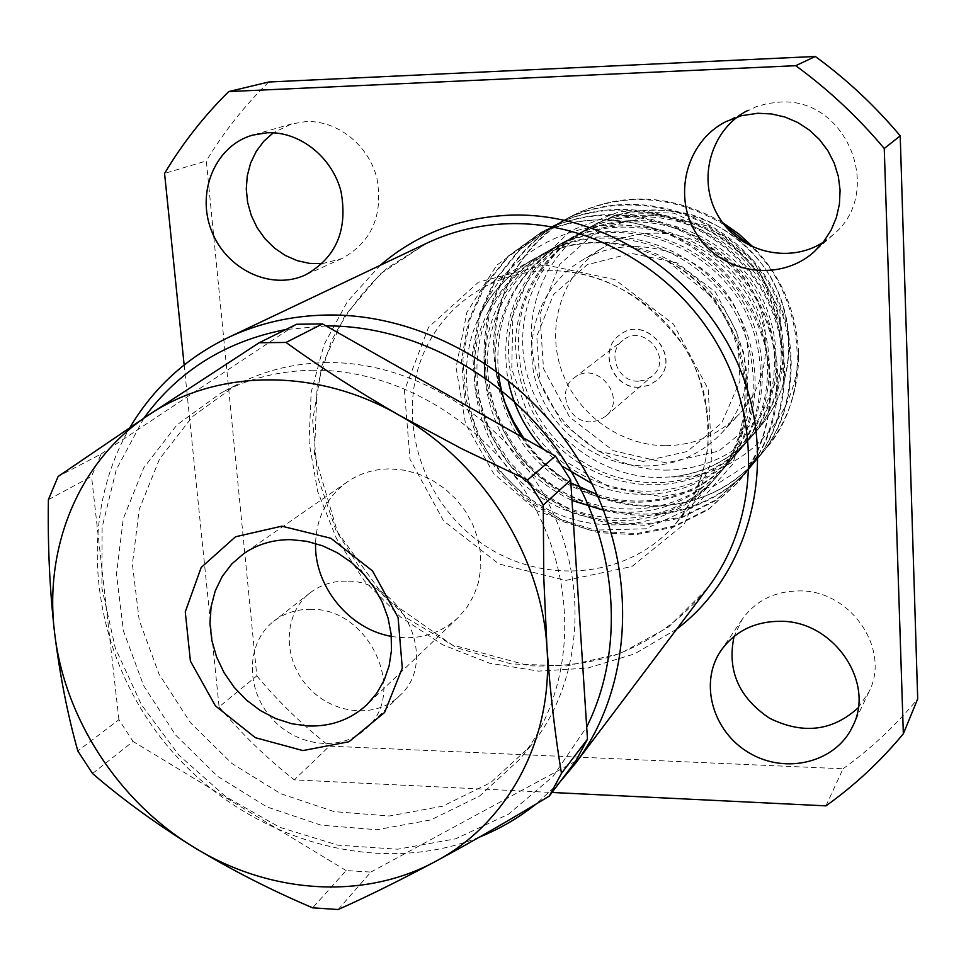 <?xml version="1.0" encoding="UTF-8"?>
<svg xmlns="http://www.w3.org/2000/svg" width="966" height="966" viewBox="0 0 966 966"><rect width="100%" height="100%" fill="white"/><g stroke="black" fill="none" stroke-linecap="round" stroke-linejoin="round"><path stroke-width="0.72" stroke-dasharray="4.83 3.62" d="M825.942 805.861L843.028 768.779L329.394 746.15L294.292 779.876L552.021 792.47M184.144 364.955L219.089 706.883L256.811 675.85L206.326 160.936L164.57 173.433M311.173 609.317C296.888 609.099 284.402 613.084 273.716 621.283C246.209 642.462 245.267 688.456 271.108 717.617C296.477 747.177 342.157 752.417 366.79 727.905C407.978 691.982 368.94 607.928 311.173 609.317M219.089 706.883C241.621 733.846 266.701 758.177 294.292 779.876M346.408 581.134C332.582 580.977 320.483 584.877 310.098 592.846C283.364 613.422 282.265 657.918 307.176 686.017C331.64 714.502 375.871 719.368 399.803 695.556C439.784 660.635 402.327 579.588 346.408 581.134M322.209 263.658L341.831 258.622C371.825 242.055 383.49 215.189 376.849 177.998C368.469 144.948 337.17 120.146 305.92 121.595L291.684 123.902L273.318 132.789M823.08 242.369L832.946 234.907C885.472 192.572 846.602 96.032 778.753 102.191L767.415 103.531L756.438 106.61L725.937 121.619M858.194 707.776L868.893 691.982C891.232 649.49 850.599 590.093 799.57 590.902C774.865 591.083 755.75 600.55 742.238 619.278L734.112 636.365M268.741 82.001C244.495 105.813 223.689 132.125 206.326 160.936M843.028 768.779C870.704 748.94 895.591 725.635 917.7 698.877M256.811 675.85C278.546 701.847 302.744 725.285 329.394 746.15M92.519 773.537L133.067 741.465L118.915 719.658L77.835 750.968M338.16 909.525L370.859 872.081L346.142 870.571L312.658 907.835M48.397 499.639L91.541 476.431L101.068 454.044L58.105 476.516M118.915 719.658L91.541 476.431M101.068 454.044L296.55 324.25M575.639 761.208L370.859 872.081M346.142 870.571L133.067 741.465M313.636 370.232C280.128 370.654 249.276 378.213 221.093 392.921L176.935 424.895L143.741 467.822L123.274 518.706L116.475 574.239L123.467 631.003L143.596 685.631L175.558 734.993L217.471 776.229L266.942 806.936L321.135 825.206L376.897 829.722L430.86 819.917L479.595 796.032L519.793 759.204C572.162 695.568 580.24 594.356 536.166 510.253C492.177 426.139 400.721 369.386 313.636 370.232M560.232 781.615L536.082 804.038M479.534 837.075C376.015 878.625 246.873 839.43 169.654 748.602C92.241 657.918 73.585 523.85 129.975 427.455M603.593 510.217C649.575 517.848 689.289 504.337 722.761 469.681C763.949 425.535 763.659 341.928 720.455 291.684C675.488 238.071 597.338 222.458 541.032 254.903C510.459 274.658 489.834 300.776 479.16 333.258C466.832 378.141 478.122 429.411 505.423 464.984C558.07 532.169 660.032 540.791 714.961 478.617C770.699 419.932 749.375 301.694 667.518 261.182C747.587 302.793 770.325 419.775 712.739 481.177C667.917 532.664 585.915 539.137 529.38 498.142C472.41 457.751 449.806 377.138 479.498 316.172C490.728 292.819 508.321 274.054 532.29 259.89C575.422 236.755 620.498 237.177 667.518 261.182L714.876 299.194L743.591 351.986L749.652 410.333L732.482 464.477L695.713 505.942L645.686 528.788L590.154 530.237L537.12 510.845L493.711 473.642L465.515 423.712L456.097 367.503L466.88 312.344L496.802 265.179L542.288 232.263C581.29 215.925 621.561 215.756 663.123 231.743C588.97 208.596 506.087 246.306 479.498 316.172C491.09 292.577 508.997 273.632 533.232 259.323L481.515 288.556C501.656 277.254 523.657 271.301 547.505 270.685C605.754 269.417 665.103 306.15 692.224 361.067C719.38 415.972 711.495 482.771 674.413 525.106C626.982 579.66 539.97 585.855 479.812 542.035C419.244 498.758 394.708 413.05 425.873 348.303C438.286 322.741 456.833 302.829 481.515 288.556C501.414 277.363 523.27 271.434 547.07 270.782C598.147 269.502 642.716 293.241 680.776 342C699.71 368.131 708.803 402.568 708.054 445.326C704.142 475.864 692.924 502.465 674.413 525.106L712.739 481.177M498.323 372.321C494.218 315.544 515.941 272.171 563.504 242.2C618.276 210.648 694.107 225.694 737.638 277.64C779.477 326.315 779.622 407.459 739.521 450.47C686.669 510.314 588.705 502.513 538.267 438.25C512.125 404.199 501.426 355.065 513.405 312.018C523.753 280.84 543.641 255.773 573.043 236.803C627.163 205.625 702.004 220.429 744.943 271.675C786.203 319.674 786.276 399.791 746.646 442.307C694.409 501.475 597.616 493.904 547.819 430.474C522.014 396.881 511.485 348.364 523.355 305.836C533.606 275.056 553.276 250.291 582.341 231.55C621.681 210.733 662.579 209.815 705.047 228.821C746.694 251.027 772.172 284.33 781.482 328.742L782.218 333.294C786.831 372.49 776.99 406.517 752.683 435.388C730.924 459.55 703.84 473.388 671.455 476.902L658.148 477.494C600.2 477.107 545.126 435.026 528.245 378.636C511.026 322.354 534.584 258.55 585.154 229.968C657.834 184.772 769.008 239.351 781.482 328.742L762.343 276.904L724.271 236.151L673.966 213.16L619.798 211.53L570.338 230.862L532.978 267.703L512.777 316.16L511.787 369.145L529.803 419.449L564.059 460.625L609.969 487.552L661.758 496.657L712.872 486.731L756.692 458.765L765.531 449.093C787.604 422.009 798.653 390.276 798.653 353.918C796.769 312.32 781.772 276.856 753.673 247.525M582.341 231.55L580.035 232.854C633.684 201.942 707.8 216.589 750.292 267.304C791.118 314.819 791.154 394.164 751.862 436.318C730.006 460.311 703.212 473.835 671.455 476.902C737.915 479.583 795.73 423.362 798.653 353.918M756.692 458.765L765.591 449.021C812.599 397.328 806.9 297.987 750.884 246.245M724.222 224.776C672.082 194.13 620.715 191.473 570.133 216.843C524.248 243.83 497.731 287.928 493.554 339.525C493.046 378.998 505.955 416.805 528.04 446.534C585.903 520.179 699.263 527.919 758.6 457.437C802.07 408.533 801.164 318.019 754.579 263.851C706.158 205.867 621.947 188.37 560.521 221.975C526.156 242.249 501.825 273.209 489.834 308.178C483.58 333.294 482.36 359.086 486.164 385.555C492.889 411.105 503.576 434.12 518.199 454.6C576.823 529.211 691.547 537.181 751.572 465.878C795.549 416.406 794.559 324.721 747.322 269.792C698.237 211.011 612.915 193.212 550.753 227.203L518.706 250.375L494.568 280.345L479.221 314.493L472.507 353.025L475.574 392.872L487.975 430.329L508.056 462.859L535.913 490.813L570 511.618L607.216 523.222L644.346 525.275L681.513 517.812L716.023 500.46L744.388 474.523C788.86 424.472 787.761 331.543 739.835 275.865C690.014 216.263 603.557 198.199 540.634 232.613L508.213 256.075L483.809 286.419L468.305 321.002L461.555 360.016L464.682 400.383L477.276 438.335L497.623 471.287L525.818 499.639L560.328 520.771L598.002 532.592L635.592 534.741L673.205 527.255L708.15 509.758L736.865 483.568C768.115 444.795 777.304 398.077 764.432 343.437C748.65 291.961 714.876 254.734 663.123 231.743M722.483 222.47C671.08 193.441 620.655 191.365 571.22 216.251C504.964 251.498 478.291 332.207 505.121 403.148M523.62 438.009C577.209 518.09 699.42 530.95 759.481 456.375C802.855 407.543 801.937 317.198 755.448 263.138C707.124 205.275 623.082 187.802 561.753 221.323C527.424 241.56 503.105 272.46 491.114 307.381C484.86 332.461 483.628 358.217 487.419 384.649C494.133 410.164 504.795 433.154 519.394 453.597C577.934 528.112 692.525 536.045 752.466 464.815C796.358 415.404 795.368 323.851 748.191 269.043C699.179 210.359 613.99 192.62 551.924 226.575L519.937 249.711L495.836 279.633L480.525 313.721L473.811 352.179L476.866 391.967L489.243 429.351L509.287 461.808L537.084 489.714L571.099 510.495L608.242 522.087L645.3 524.14L682.407 516.713L716.881 499.41L745.197 473.545L749.073 468.667M758.105 455.264C792.132 400.878 781.325 314.735 732.651 265.964C681.006 213.027 601.564 199.805 541.878 231.949L509.493 255.386L485.113 285.682L469.645 320.229L462.895 359.195L466.035 399.513L478.617 437.405L498.951 470.309L527.134 498.613L561.608 519.684L599.234 531.457L636.775 533.57L674.34 526.059L709.237 508.539L737.879 482.348C781.434 433.251 782.001 342.664 736.865 286.129C690.811 226.141 605.622 203.415 542.288 232.263M665.381 445.688C618.965 445.58 574.722 412.361 560.546 367.394C546.201 322.499 563.999 271.253 603.593 247.248C646.133 220.985 707.74 232.335 741.188 273.728C775.01 314.831 773.73 377.452 739.449 413.846C719.272 434.736 694.578 445.338 665.381 445.688M521.773 436.97C534.186 455.71 550.535 471.022 570.846 482.915M596.988 494.471C643.718 510.253 698.672 497.297 732.192 458.862C772.776 415.356 772.571 333.125 730.139 283.775C685.969 231.103 609.135 215.804 553.687 247.755C513.043 274.006 490.849 310.943 487.13 358.591C487.613 394.877 498.033 426.815 518.392 454.418C570.169 520.457 670.561 528.74 724.669 467.484C765.736 423.47 765.47 340.141 722.411 290.078C677.613 236.658 599.729 221.105 543.604 253.454C513.115 273.137 492.551 299.17 481.913 331.555C469.609 376.293 480.851 427.383 508.044 462.847C560.521 529.791 662.169 538.34 716.929 476.359C758.503 431.814 758.153 347.362 714.466 296.574C669.003 242.381 590.057 226.575 533.232 259.323M580.035 232.842C540.694 258.236 519.153 293.93 515.421 339.935C515.808 374.965 525.806 405.792 545.452 432.394C595.406 496.029 692.489 503.66 744.883 444.324C784.633 401.687 784.537 321.316 743.132 273.149C700.048 221.733 624.966 206.869 570.689 238.143C519.466 271.035 498.565 318.237 507.959 379.759M543.653 449.383L562.26 466.252M591.723 483.447C641.412 505.363 701.256 493.94 737.71 452.547C777.932 409.415 777.775 327.993 735.79 279.15C692.091 227.034 616.018 211.916 561.077 243.577C520.783 269.586 498.782 306.186 495.051 353.375C495.51 389.298 505.81 420.922 525.975 448.26C577.233 513.61 676.707 521.712 730.332 460.987C771.037 417.36 770.82 334.864 728.231 285.332C683.904 232.48 606.805 217.121 551.2 249.168C508.792 275.382 486.514 313.177 484.377 362.564M484.799 377.561C491.416 434.12 520.481 475.091 571.993 500.473M645.059 465.95C675.162 465.684 700.604 454.805 721.385 433.311C756.668 395.843 757.887 331.169 722.906 288.641C688.287 245.811 624.688 233.989 580.892 261.025C540.139 285.743 521.942 338.595 536.83 384.939C551.562 431.343 597.205 465.721 645.059 465.95M638.937 387.149C612.468 388.549 597.99 349.825 619.592 335.045C646.242 312.936 683.687 358.845 656.663 380.507L648.44 385.422L638.937 387.149M643.211 461.458L598.654 451.194L561.91 422.927L539.873 382.089L536.794 336.385L553.506 294.521L587.111 264.769L631.233 253.334L677.094 262.909L715.251 291.792L737.734 334.103L739.968 381.027L721.759 422.939L687.128 451.52L643.211 461.458M638.78 387.281C612.311 388.682 597.833 349.946 619.435 335.166C646.097 313.056 683.542 358.978 656.506 380.64L648.295 385.555L638.78 387.281M638.429 381.196C617.66 382.307 606.201 351.962 623.058 340.261C644.081 322.584 673.797 359.026 652.243 376.064L645.831 379.855L638.429 381.196M590.781 421.84C568.588 422.915 556.175 390.361 574.118 377.911C596.493 359.074 628.48 398.294 605.525 416.418L598.678 420.439L590.781 421.84M326.049 325.916L285.924 329.515M143.862 418.169L116.234 469.79L102.106 527.448L101.877 587.932L115.292 648.053L141.434 704.721L178.891 755.122L225.754 796.696L279.681 827.282L337.979 845.178L397.678 849.211L455.602 838.826L508.478 814.205L553.132 776.302L586.688 726.951M327.51 362.576C294.425 363.023 263.959 370.509 236.09 385.048L192.415 416.648L159.535 459.043L139.225 509.299L132.402 564.132L139.213 620.172L159.004 674.099L190.519 722.785L231.876 763.454L280.708 793.702L334.236 811.633L389.322 815.992L442.633 806.199L490.788 782.52L530.515 746.102C582.293 683.179 590.359 583.319 546.973 500.424C503.66 417.517 413.496 361.658 327.51 362.576M391.351 636.377C417.203 640.736 439.409 634.517 457.981 617.745L466.916 607.409L473.835 595.454L478.508 582.22L480.79 568.093L480.597 553.494L477.929 538.871L472.845 524.671L465.503 511.328L456.109 499.265L444.976 488.832L432.442 480.356L418.882 474.101L404.718 470.237L390.385 468.884C374.301 468.908 359.92 473.268 347.229 481.937C327.063 496.741 316.498 517.257 315.568 543.447M676.755 629.071L634.602 653.885L587.763 668.061L538.605 671.128L489.508 663.195L442.742 644.817L400.431 616.948L364.46 580.952L336.434 538.46L317.645 491.404L309.048 441.897L311.161 392.208L324.057 344.681L347.362 301.646L380.145 265.348M545.029 264.805L478.472 282.157L428.542 327.269L404.428 390.469L409.995 459.309L443.611 520.915L498.939 563.987L565.871 580.397L631.969 566.499L684.29 524.091L711.87 460.818L708.223 389.165L673.531 324.141L614.944 279.609L545.029 264.805M426.718 243.227L380.495 273.801L344.85 315.665L321.859 365.764L312.682 420.657L317.609 476.781L336.096 530.648L366.875 578.984L408.026 618.856L457.063 647.8L511.062 663.908L566.668 665.96L620.365 653.523L668.557 627.031L707.8 587.908C681.658 620.136 649.237 643.09 610.536 656.808C584.611 663.908 557.515 666.89 529.247 665.779L452.04 644.865L385.325 598.22L337.436 531.88L314.469 454.177L317.126 385.905L331.29 341.276C345.478 313.419 364.122 289.039 387.221 268.125L426.718 243.227M665.248 470.128C702.536 469.778 733.713 455.855 758.793 428.397C798.387 383.623 798.906 308.999 758.395 259.697C718.257 210.093 645.059 195.591 593.233 225.368C543.17 253.66 519.817 316.763 536.758 372.429C553.47 428.192 607.843 469.814 665.248 470.128M666.335 462.907L613.301 450.699L569.662 417.155L543.52 368.674L539.885 314.3L559.785 264.322L599.862 228.604L652.605 214.669L707.498 225.875L753.142 260.289L779.924 310.871L782.351 366.983L760.314 417.022L718.764 451.098L666.335 462.907M736.877 483.543L737.795 482.445M744.315 474.608L745.209 473.533M751.548 465.902L752.417 464.863M758.588 457.449L759.433 456.435M540.658 232.601L541.902 231.937M550.753 227.203L551.96 226.551M560.582 221.951L561.753 221.323M570.133 216.843L571.268 216.227M751.862 436.318L758.793 428.397C792.917 389.515 799.123 327.824 772.112 279.548C758.093 253.539 724.307 223.436 688.722 213.969C654.839 206.458 623.01 210.262 593.233 225.368L585.142 229.944M746.646 442.307L744.883 444.324M573.043 236.803L570.689 238.143M739.521 450.47L737.71 452.547M563.504 242.2L561.077 243.577M732.192 458.862L730.332 460.987M553.687 247.755L551.2 249.168M724.669 467.484L722.761 469.681M543.604 253.454L541.032 254.903M716.929 476.359L714.961 478.605M721.385 433.311L739.449 413.846M580.892 261.025L603.593 247.248M605.525 416.418L652.243 376.064M574.118 377.911L623.058 340.261M236.09 385.048L221.093 392.921M530.515 746.102L519.793 759.204M742.238 619.278L721.047 650.468M868.893 691.982L852.64 726.408M832.946 234.907L814.435 251.534M291.684 123.902L252.657 135.119M341.831 258.622L305.111 275.081M310.098 592.846L273.716 621.283M399.803 695.556L366.79 727.905M347.229 481.937L243.818 553.59M457.981 617.745L366.983 704.625"/><path stroke-width="1.45" d="M903.343 733.774L917.7 698.877L900.215 135.832L884.252 148.498L903.343 733.774C880.424 761.413 854.62 785.443 825.942 805.861L552.021 792.47M228.737 91.565L268.741 82.001L815.304 56.475L795.718 65.688L228.737 91.565C203.766 116.27 182.369 143.56 164.57 173.433L184.144 364.955M267.377 132.753L252.657 135.119C215.684 145.443 196.207 191.413 211.3 230.162C225.754 269.152 270.589 290.863 305.111 275.081C336.071 257.958 348.038 230.089 341.01 191.461C332.207 157.12 299.702 131.291 267.377 132.753M757.803 113.263L741.381 115.715L725.937 121.619C685.087 142.171 671.901 198.791 698.128 236.296C723.546 274.356 780.685 282.301 814.435 251.534L823.684 241.609L831.086 230.149L836.399 217.507L839.43 204.055L840.082 190.217L838.331 176.428L834.213 163.109L827.85 150.672L819.446 139.527L809.267 130.024L797.638 122.441L784.899 117.019L771.484 113.94L757.803 113.263M780.48 621.283C754.832 621.367 735.017 631.1 721.047 650.468C698.768 682.757 712.642 731.962 749.507 753.069C786.01 774.817 835.964 762.428 852.64 726.408C875.776 682.443 833.453 620.643 780.48 621.283M884.252 148.498C857.977 117.212 828.466 89.609 795.718 65.688M273.318 132.789L263.887 141.157L256.244 151.36L250.641 163.037L247.284 175.764L246.27 189.058L247.634 202.474L251.305 215.527L257.149 227.759L264.974 238.735L274.477 248.093L285.356 255.495L297.214 260.663L309.651 263.416L322.209 263.658M748.095 110.257C710.843 129.058 696.824 179.229 717.786 215.225C738.121 251.571 788.123 264.793 823.08 242.369M734.112 636.365C726.879 670.163 738.652 697.428 769.455 718.173C802.831 734.679 832.414 731.214 858.194 707.776M900.215 135.832C875.027 105.849 846.723 79.393 815.304 56.475M286.008 342.447C320.217 367.201 357.867 391.423 398.934 415.102C316.244 367.237 216.287 368.976 148.1 415.344C79.019 460.854 43.917 546.768 54.567 632.573C59.928 675.645 67.68 715.106 77.835 750.968L92.519 773.537C122.682 799.51 156.516 824.107 194.009 847.327C268.971 893.659 363.204 900.638 435.304 861.539C399.369 880.702 366.995 896.69 338.16 909.525L312.658 907.835C271.361 890.302 231.816 870.125 194.009 847.327C118.601 801.659 64.396 718.523 54.567 632.573C49.701 589.634 47.648 545.331 48.397 499.639L58.105 476.516L148.1 415.344L259.19 342.737L296.55 324.25L322.499 323.912L286.008 342.447L259.19 342.737M549.292 796.093L561.463 773.355L587.485 739.171L575.639 761.208L549.292 796.093C509.493 820.206 471.505 842.026 435.304 861.539C507.778 823.539 553.772 739.364 546.937 647.208C550.27 693.202 555.1 735.259 561.463 773.355M543.278 505.049L527.424 480.102L555.426 456.061L570.665 480.078L543.278 505.049L543.761 577.294L546.937 647.208C541.467 555.281 482.094 461.7 398.934 415.102L462.255 449.021L527.424 480.102M322.499 323.912L555.426 456.061M570.665 480.078L587.485 739.171M129.975 427.455C153.352 388.03 185.955 358.12 227.807 337.726C258.357 323.272 291.394 315.701 326.919 315.013C427.552 313.286 533.896 377.175 586.591 473.666C639.359 570.169 632.947 687.623 575.205 763.744L560.232 781.615M536.082 804.038C518.802 817.791 499.953 828.816 479.534 837.075M750.884 246.245L724.222 224.776M753.673 247.525L738.942 234.098L722.483 222.47M505.121 403.148L513.405 421.345L523.62 438.009M749.073 468.667L758.105 455.264M498.323 372.321C501.233 396.495 509.058 418.036 521.773 436.97M570.846 482.915L596.988 494.471M507.959 379.759C513.67 406.698 525.564 429.906 543.653 449.383M562.26 466.252L591.723 483.447M484.377 362.564L484.799 377.561M571.993 500.473L603.593 510.217M285.924 329.515C225.766 341.191 178.408 370.739 143.862 418.169M586.688 726.951C625.763 649.055 618.276 543.906 564.772 460.999C511.171 378.165 416.225 325.313 326.049 325.916M302.913 750.582L255.362 737.686L215.37 705.82L190.411 661.094L185.267 611.852L201.182 567.489L235.511 536.77L281.806 526.168L330.855 538.267L372.526 570.93L398.077 617.455L402.291 668.11L384.601 712.461L349.016 741.743L302.913 750.582M290.995 539.656C273.342 539.511 257.62 544.16 243.818 553.59L231.84 563.89L222.204 576.485L215.225 590.926L211.095 606.72L209.948 623.348L211.796 640.253L216.565 656.892L224.088 672.722L234.122 687.249L246.33 699.988L260.337 710.541L275.672 718.559L291.865 723.763L308.383 725.985C331.278 726.661 350.803 719.537 366.983 704.625L376.68 693.359L384.142 680.281L389.141 665.743L391.496 650.19L391.133 634.082L388.03 617.914L382.27 602.18L374.047 587.364L363.59 573.925L351.226 562.272L337.339 552.781L322.366 545.718L306.753 541.31L290.995 539.656M315.568 543.447C314.167 586.205 349.185 629.144 391.351 636.377M380.145 265.348C416.817 233.929 460.42 217.193 510.942 215.116C606.588 212.037 704.878 278.293 741.49 372.61C778.451 466.844 749.254 574.19 676.755 629.071M575.205 763.744L707.8 587.908C756.233 523.958 762.585 427.805 720.564 349.934C678.567 272.074 592.424 221.323 509.239 223.677C479.873 224.583 452.366 231.091 426.718 243.227L227.807 337.726"/></g></svg>
